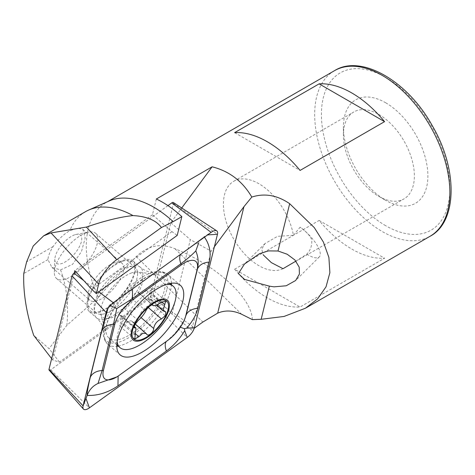 <?xml version="1.0" encoding="UTF-8"?>
<svg xmlns="http://www.w3.org/2000/svg" width="475" height="475" viewBox="0 0 475 475"><rect width="100%" height="100%" fill="white"/><g stroke="black" fill="none" stroke-linecap="round" stroke-linejoin="round"><path stroke-width="0.36" stroke-dasharray="2.38 1.78" d="M252.368 319.616C251.703 297.748 216.422 265.448 174.966 248.752C160.829 242.885 147.933 245.492 136.272 256.583C121.689 271.201 109.024 284.863 98.283 297.582A95.594 55.189 60 0 1 106.097 202.546A95.594 55.189 60 0 1 109.149 200.996M234.626 269.23A95.594 55.189 -120 0 0 300.075 307.016L384.572 258.234A95.594 55.189 60 0 1 319.123 220.447L234.626 269.23L300.075 307.016M98.283 297.582L66.886 325.292L49.068 348.65L33.695 335.332M60.539 269.895L72.527 264.385L81.474 251.584L85.185 237.987L82.923 229.437L77.835 228.137L69.819 230.66C63.46 234.418 57.902 239.703 53.147 246.519A24.498 10.302 130.9 0 0 47.916 259.593L51.929 267.407L60.539 269.895C66.631 286.015 68.744 304.481 66.886 325.292M85.589 211.624A97.987 56.572 -120 0 0 69.819 230.66M110.111 264.741A24.498 10.302 130.9 0 0 88.107 295.017A24.498 10.302 130.9 0 0 89.894 300.253A24.498 10.302 130.9 0 0 113.709 288.467A24.498 10.302 130.9 0 0 121.95 263.203A24.498 10.302 130.9 0 0 116.512 262.188A24.498 10.302 130.9 0 0 110.111 264.741M51.638 358.619L52.749 360.056L59.446 362.122L153.069 294.755L171.974 314.094L191.651 330.119L194.263 328.237M59.446 362.122L49.068 348.65M74.195 273.095L52.749 360.056M283.017 268.696A50.19 28.975 60 0 1 233.332 238.361A50.19 28.975 60 0 1 233.807 181.242A50.19 28.975 60 0 1 258.905 183.73A50.19 28.975 60 0 1 293.455 235.321L277.572 236.312L265.038 243.533L261.719 249.155L263.245 254.915M295.919 261.131L306.82 254.131C310.662 250.111 312.277 245.195 311.665 239.388C309.457 234.965 305.597 230.898 300.093 227.192L293.455 235.321M378.884 114.457A50.19 28.975 60 0 1 411.671 158.686A50.19 28.975 60 0 1 403.976 198.9A50.19 28.975 60 0 1 378.884 196.412A50.19 28.975 60 0 1 343.395 134.947A50.19 28.975 60 0 1 353.792 111.969A50.19 28.975 60 0 1 378.884 114.457M385.647 102.748A59.749 34.497 60 0 1 427.892 175.922A59.749 34.497 60 0 1 385.641 200.313A59.749 34.497 60 0 1 343.395 127.14A59.749 34.497 60 0 1 385.647 102.748M214.385 246.733L211.132 251.144L191.651 330.119M171.974 314.094L190.344 239.632L211.132 251.144M156.34 199.001L152.451 214.759L171.968 231.646L177.205 235.404M171.968 231.646L91.74 289.376M153.069 294.755L170.828 222.745L181.729 207.973M152.451 214.759L74.801 270.637M116.767 263.963A32.264 13.567 130.9 0 0 87.786 303.846A32.264 13.567 130.9 0 0 121.511 295.218A32.264 13.567 130.9 0 0 125.198 260.603A32.264 13.567 130.9 0 0 116.767 263.963M170.828 222.745L190.344 239.632M47.916 259.593L23.75 273.541M319.123 220.447L384.572 258.234M234.626 132.638L300.075 170.424M306.82 254.131A23.898 8.247 -134.9 0 0 319.319 256.898A23.898 8.247 -134.9 0 0 300.093 227.192M149.649 275.832A40.63 17.088 130.9 0 0 118.174 301.661A40.63 17.088 130.9 0 0 106.442 333.949A40.63 17.088 130.9 0 0 108.929 338.058A40.63 17.088 130.9 0 0 148.438 318.517A40.63 17.088 130.9 0 0 162.1 276.61A40.63 17.088 130.9 0 0 157.67 274.74A40.63 17.088 130.9 0 0 149.649 275.832M166.933 284.222A40.63 17.088 130.9 0 0 160.716 285.41A40.63 17.088 130.9 0 0 130.316 309.825A40.63 17.088 130.9 0 0 117.153 341.751M155.105 332.844A40.63 17.088 130.9 0 0 163.578 323.053M74.729 234.804A18.519 7.79 130.9 0 0 54.821 259.213A18.519 7.79 130.9 0 0 74.177 254.262A18.519 7.79 130.9 0 0 76.297 234.395A18.519 7.79 130.9 0 0 74.729 234.804M86.468 232.744A29.872 12.564 130.9 0 0 54.352 272.116A29.872 12.564 130.9 0 0 56.531 278.498A29.872 12.564 130.9 0 0 85.577 264.124A29.872 12.564 130.9 0 0 95.623 233.314A29.872 12.564 130.9 0 0 88.991 232.079A29.872 12.564 130.9 0 0 86.468 232.744M126.231 267.146A29.872 12.564 130.9 0 0 100.831 289.37A29.872 12.564 130.9 0 0 96.294 312.9A29.872 12.564 130.9 0 0 102.208 314.248A29.872 12.564 130.9 0 0 125.341 298.532A29.872 12.564 130.9 0 0 137.572 273.38A29.872 12.564 130.9 0 0 135.387 267.722A29.872 12.564 130.9 0 0 126.231 267.146M124.581 324.342A4.922 2.072 -49.1 0 1 120.068 326.402A4.922 2.072 -49.1 0 1 120.769 322.596A8.615 3.622 130.9 0 0 121.998 315.94A8.615 3.622 130.9 0 0 120.686 315.525A4.922 2.072 -49.1 0 1 119.712 315.299A4.922 2.072 -49.1 0 1 120.175 311.879A4.922 2.072 -49.1 0 1 123.874 308.103A8.615 3.622 130.9 0 0 131.617 298.514A4.922 2.072 -49.1 0 1 134.627 293.823A4.922 2.072 -49.1 0 1 138.379 292.511A4.922 2.072 -49.1 0 1 138.623 292.843A8.615 3.622 130.9 0 0 139.044 293.425A8.615 3.622 130.9 0 0 146.448 290.326A4.922 2.072 -49.1 0 1 150.961 288.272A4.922 2.072 -49.1 0 1 150.26 292.072A8.615 3.622 130.9 0 0 149.031 298.733A8.615 3.622 130.9 0 0 150.349 299.149A4.922 2.072 -49.1 0 1 151.317 299.375A4.922 2.072 -49.1 0 1 150.854 302.789A4.922 2.072 -49.1 0 1 147.155 306.565A8.615 3.622 130.9 0 0 139.412 316.154A4.922 2.072 -49.1 0 1 136.402 320.845A4.922 2.072 -49.1 0 1 132.656 322.163A4.922 2.072 -49.1 0 1 132.412 321.83A8.615 3.622 130.9 0 0 131.985 321.242A8.615 3.622 130.9 0 0 124.581 324.342L135.553 333.836M120.686 315.525L133.992 327.037M131.617 298.514L145.896 310.87M146.448 290.326L160.728 302.682M150.349 299.149L164.629 311.505M139.412 316.154L141.099 317.615M49.103 370.126A2.577 1.081 130.9 0 0 50.718 369.799L148.503 299.434A2.577 1.081 130.9 0 0 150.444 296.804L173.482 203.401A2.577 1.081 130.9 0 0 173.298 202.469M167.966 205.622L75.911 271.866M134.906 272.68A33.458 14.072 130.9 0 0 133.143 261.036A33.458 14.072 130.9 0 0 100.611 277.133A33.458 14.072 130.9 0 0 89.353 311.642A33.458 14.072 130.9 0 0 113.857 303.555A33.458 14.072 130.9 0 0 134.906 272.68M107.415 309.409L109.084 305.467L181.646 253.525L204.179 236.799L211.126 232.37M132.513 288.937L113.335 302.735M118.138 376.075L167.17 340.759C171.861 337.303 175.904 332.987 179.312 327.809L184.638 319.348L179.431 327.524L180.34 327.257M180.963 254.072A16.732 7.481 54.3 0 1 181.432 253.668L204.179 236.799M109.084 305.467L110.236 305.532M334.465 70.698A95.594 55.189 -120 0 0 319.812 147.298A95.594 55.189 -120 0 0 382.262 231.539A95.594 55.189 -120 0 0 430.059 236.271M136.272 256.583L202.873 322.038M385.647 225.684A90.814 52.434 60 0 1 330.03 82.353A90.814 52.434 60 0 1 441.257 146.567A90.814 52.434 60 0 1 385.647 225.684M174.966 248.752L241.579 314.224M53.147 246.519L26.642 261.82M131.694 272.882A28.939 12.172 130.9 0 0 109.28 291.276A28.939 12.172 130.9 0 0 100.92 314.278A28.939 12.172 130.9 0 0 130.833 303.282A28.939 12.172 130.9 0 0 137.412 272.098A28.939 12.172 130.9 0 0 131.694 272.882M132.412 321.83L146.716 334.21M120.769 322.596L135.078 334.976M123.874 308.103L138.183 320.483M138.623 292.843L152.505 304.861M150.26 292.072L161.702 301.975M147.155 306.565L148.271 307.533M148.503 299.434L187.209 337.47M150.444 296.804L194.406 327.72M50.718 369.799L89.419 407.841M83.826 280.618L98.788 291.834M173.482 203.401L217.449 234.317M118.257 346.127A46.004 19.344 130.9 0 0 170.507 290.682A46.004 19.344 130.9 0 0 171.422 284.679M171.439 283.219A46.004 19.344 130.9 0 0 168.079 274.675A46.004 19.344 130.9 0 0 123.346 296.804A46.004 19.344 130.9 0 0 107.873 344.256A46.004 19.344 130.9 0 0 116.808 346.352M166.968 289.222A44.436 18.685 130.9 0 0 153.318 272.228A44.436 18.685 130.9 0 0 103.33 330A44.436 18.685 130.9 0 0 130.376 336.698A44.436 18.685 130.9 0 0 166.968 289.222M142.203 278.991A33.458 14.072 130.9 0 0 140.434 267.348A33.458 14.072 130.9 0 0 107.902 283.444A33.458 14.072 130.9 0 0 96.651 317.953A33.458 14.072 130.9 0 0 121.155 309.872A33.458 14.072 130.9 0 0 142.203 278.991M211.975 231.8L206.898 234.941L207.605 234.899M166.493 341.305A16.732 7.481 54.3 0 1 166.957 340.902A16.732 7.481 54.3 0 1 167.17 340.759L167.699 340.438M179.408 327.56L174.515 333.937L166.957 340.902L119.249 375.303M133.19 288.39L181.432 253.668A16.732 7.481 54.3 0 1 181.646 253.525M106.097 202.546L107.582 201.691M51.929 267.407L89.894 300.253M82.923 229.437L121.95 263.203M287.63 266.071L403.976 198.9M233.807 181.242L353.792 111.969M378.884 196.412L385.641 200.313M343.395 134.947L343.395 127.14M88.107 295.017L87.786 303.846M116.512 262.188L125.198 260.603M265.038 243.533L244.488 264.029M319.319 256.898L295.652 280.505M102.208 314.248L100.676 314.23L106.442 333.949M137.572 273.38L137.334 271.872L157.67 274.74M108.929 338.058L116.826 344.892M162.1 276.61L169.991 283.444M54.821 259.213L54.352 272.116M76.297 234.395L88.991 232.079M56.531 278.498L96.294 312.9M95.623 233.314L135.387 267.722M131.985 321.242L135.197 324.021M120.068 326.402L134.769 339.12M121.998 315.94L134.104 326.414M119.712 315.299L134.205 327.839M138.379 292.511L152.784 304.974M139.044 293.425L152.255 304.855M150.961 288.272L165.656 300.984M149.031 298.733L156.518 305.211M151.317 299.375L165.811 311.915M132.656 322.163L147.06 334.626M89.353 311.642L96.651 317.953C103.817 324.627 103.431 331.063 103.318 330.167L103.33 330C102.837 336.561 104.352 341.311 107.873 344.256L120.169 354.896M133.143 261.036L140.434 267.348C148.069 273.481 154.381 272.175 153.478 272.193L153.318 272.228C159.743 270.798 164.659 271.611 168.079 274.675L180.375 285.315M108.733 306.185L106.727 310.787"/><path stroke-width="0.71" d="M384.572 121.642A95.594 55.189 -120 0 0 345.61 89.728A95.594 55.189 -120 0 0 319.123 83.855L234.626 132.638A95.594 55.189 60 0 1 261.113 138.51A95.594 55.189 60 0 1 300.075 170.424L384.572 121.642L319.123 83.855M51.638 358.619L33.695 335.332C26.434 313.334 23.121 292.737 23.75 273.541L26.642 261.82L33.214 246.026L43.664 235.832L51.009 232.934L86.361 227.068C104.957 220.709 120.502 216.879 132.994 215.585A97.987 56.572 -120 0 0 88.712 210.039L109.149 200.996A95.594 55.189 60 0 1 147.66 204.013A95.594 55.189 60 0 1 173.161 221.635L181.842 216.624A95.594 55.189 -120 0 0 156.34 199.001L212.105 166.802C229.312 171.143 242.547 181.23 251.803 197.066C264.587 192.957 277.21 195.166 289.679 203.692L314.296 227.608L323.404 242.078L328.89 257.426L329.882 272.703L326.016 286.841L317.585 298.894L305.455 308.216L284.103 316.439L261.161 319.295L252.368 319.616L241.579 314.224C233.154 310.347 225.186 309.991 217.681 313.144L202.873 322.038L194.263 328.237M132.994 215.585C146.811 216.368 156.287 220.347 161.423 227.531L173.161 221.635M88.712 210.039A97.987 56.572 -120 0 0 85.589 211.624L43.664 235.832M181.842 216.624L177.205 235.404L96.312 293.615L98.652 284.115C99.964 277.085 109.042 264.818 116.725 259.688L161.423 227.531M96.312 293.615L91.74 289.376L74.801 270.637L74.195 273.095M263.245 254.915L271.35 262.627L283.017 268.696L295.919 261.131M251.803 197.066L243.948 206.661L214.385 246.733M269.343 286.14L244.572 279.413L238.397 273.606L244.488 264.029L259.576 253.644L268.512 250.901L278.012 251.002L287.173 254.232L294.939 259.997L299.202 267.182L299.41 274.045L295.652 280.505L286.188 285.778L274.022 286.847L269.343 286.14L261.161 319.295M181.729 207.973L212.105 166.802M159 300.645A25.092 10.551 130.9 0 0 132.02 334.513A25.092 10.551 130.9 0 0 159.796 325.155A25.092 10.551 130.9 0 0 159 300.645M152.505 304.861L152.926 305.223C152.736 303.317 146.781 308.115 145.896 310.87C144.05 314.325 141.473 317.532 138.183 320.483L134.87 324.585L134.205 327.839L135.993 328.059L134.769 339.12L138.86 336.698L142.755 333.26L146.122 333.48L146.716 334.21C147.968 337.024 153.888 332.203 153.692 328.51C154.452 324.11 157.041 320.922 161.464 318.945L165.537 315.513L165.811 311.915L163.044 310.84L165.656 300.984L160.728 302.682L155.545 305.591L153.188 305.657L152.784 304.974M146.716 334.21L147.06 334.626M117.153 341.751A40.63 17.088 130.9 0 0 120.003 347.635A40.63 17.088 130.9 0 0 155.105 332.844A95.594 95.594 0 0 0 163.578 323.053A40.63 17.088 130.9 0 0 173.167 286.188A40.63 17.088 130.9 0 0 166.933 284.222M159.416 299.719A26.291 11.056 130.9 0 0 131.153 335.202A26.291 11.056 130.9 0 0 160.247 325.393A26.291 11.056 130.9 0 0 159.416 299.719M135.553 333.836L138.86 336.698M133.992 327.037L134.959 327.875M141.099 317.615L153.692 328.51M182.804 301.322A46.004 19.344 130.9 0 0 180.375 285.315A46.004 19.344 130.9 0 0 135.642 307.444A46.004 19.344 130.9 0 0 120.169 354.896A46.004 19.344 130.9 0 0 153.864 343.781A46.004 19.344 130.9 0 0 182.804 301.322M167.699 340.438A23.898 10.052 130.9 0 0 184.217 320.316A23.898 10.052 130.9 0 0 185.689 316.053L197.107 269.776A23.898 10.052 130.9 0 0 181.302 264.902L132.846 299.772A23.898 10.052 130.9 0 0 114.855 324.152L103.437 370.435A23.898 10.052 130.9 0 0 117.117 376.734A23.898 10.052 130.9 0 0 119.249 375.303L167.699 340.438M187.209 337.47A9.559 4.02 130.9 0 0 194.406 327.72L217.449 234.317A9.559 4.02 130.9 0 0 216.76 230.856A9.559 4.02 130.9 0 0 211.975 231.8A9.559 4.02 130.9 0 0 211.126 232.37L113.335 302.735A9.559 4.02 130.9 0 0 106.727 310.787A9.559 4.02 130.9 0 0 106.139 312.491L83.101 405.893A9.559 4.02 130.9 0 0 83.44 409.058A9.559 4.02 130.9 0 0 89.419 407.841L187.209 337.47L184.727 330.707C179.609 339.008 173.506 345.77 166.41 351.001L117.954 385.866C107.968 392.653 97.702 395.841 87.145 395.426L83.101 405.893L49.014 369.277A2.577 1.081 130.9 0 0 49.103 370.126L83.44 409.058M75.911 271.866L73.993 273.244A2.577 1.081 130.9 0 0 72.052 275.874L49.014 369.277M216.76 230.856L173.298 202.469A2.577 1.081 130.9 0 0 171.778 202.878L167.966 205.622M184.217 320.316L186.063 315.157L197.481 268.88C198.793 262.734 198.235 256.755 195.807 250.937C192.048 254.843 187.073 259.118 180.88 263.762L132.424 298.632L116.779 308.542L113.537 324.235L102.119 370.512L98.028 383.462C92.886 385.825 89.258 389.815 87.145 395.426C87.02 392.552 88.071 386.519 90.292 377.34L101.709 331.063L107.92 308.578M204.179 236.799C209.558 244.227 211.268 252.641 209.309 262.046L197.891 308.328C196.098 315.145 192.333 321.765 186.592 328.183L184.478 328.7L184.727 330.707M98.028 383.462L116.779 376.936M180.34 327.257L184.478 328.7M195.807 250.937L198.799 242.666M110.236 305.532L116.779 308.542M305.455 308.216L430.059 236.271A95.594 55.189 -120 0 0 443.454 155.646A95.594 55.189 -120 0 0 376.028 72.164A95.594 55.189 -120 0 0 334.465 70.698L107.582 201.691M86.361 227.068L116.725 259.688M51.009 232.934L98.652 284.115M243.948 206.661L217.681 313.144M289.679 203.692L278.012 251.002M161.702 301.975L164.564 304.451M148.271 307.533L161.464 318.945M72.052 275.874L106.139 312.491L107.415 309.409M73.993 273.244L83.826 280.618M98.788 291.834L113.335 302.735M171.778 202.878L211.126 232.37M171.422 284.679A46.004 19.344 130.9 0 0 171.439 283.219M116.808 346.352A46.004 19.344 130.9 0 0 118.257 346.127M86.07 398.715L89.419 407.841M186.592 328.183L194.406 327.72M207.605 234.899L217.449 234.317M197.891 308.328A16.732 11.709 -166.1 0 0 186.063 315.157L185.689 316.053M90.292 377.34A16.732 11.709 -166.1 0 1 102.119 370.512L103.437 370.435M101.709 331.063C103.621 327.032 107.564 324.752 113.537 324.235L114.855 324.152M132.513 288.937L132.424 298.632L132.846 299.772M180.963 254.072A16.732 7.481 54.3 0 0 180.88 263.762L181.302 264.902M209.309 262.046C203.336 262.568 199.393 264.842 197.481 268.88L197.107 269.776M166.41 351.001A16.732 7.481 54.3 0 1 166.493 341.305M117.954 385.866L118.138 376.075M430.059 236.271C457.354 222.068 458.179 169.379 432.072 125.329C407.093 80.198 360.596 54.019 334.465 70.698M116.826 344.892L120.003 347.635M169.991 283.444L173.167 286.188M135.197 324.021L146.122 333.48M134.104 326.414L135.998 328.053M152.255 304.855L153.182 305.657M156.518 305.211L163.038 310.846M117.117 376.734L116.417 377.168"/></g></svg>
